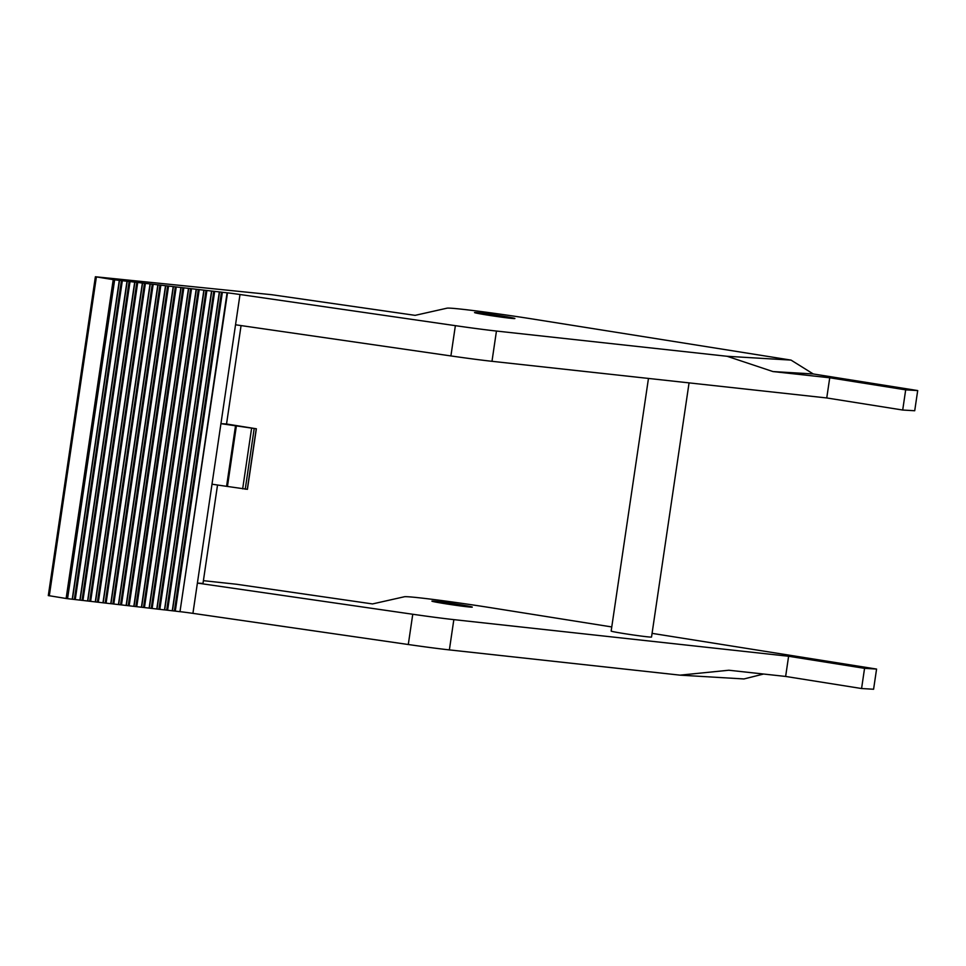 <?xml version="1.0" encoding="UTF-8"?>
<svg xmlns="http://www.w3.org/2000/svg" width="966" height="966" viewBox="0 0 966 966"><rect width="100%" height="100%" fill="white"/><g stroke="black" fill="none" stroke-linecap="round" stroke-linejoin="round"><path stroke-width="1.45" d="M241.065 325.578L226.539 424.002L256.364 428.783L236.38 425.909L227.445 486.453L212.001 484.207L197.39 583.09L202.993 583.428L217.531 485.004M226.539 424.002L220.936 423.663L240.003 294.509A20.407 0.64 8.4 0 0 227.505 292.855L179.978 611.683L227.505 292.855M236.38 425.909L220.936 423.663L212.001 484.207M247.308 489.291L227.445 486.453M471.082 607.143A20.407 0.64 -171.6 0 1 448.574 604.233A20.407 0.64 -171.6 0 1 431.911 601.142A20.407 0.64 -171.6 0 1 433.118 601.094A20.407 0.64 -171.6 0 1 455.638 604.004A20.407 0.64 -171.6 0 1 472.289 607.095A20.407 0.64 -171.6 0 1 471.082 607.143M864.558 668.339L861.575 688.529L785.636 676.442L728.847 670.235L680.04 675.149L449.371 649.901A61.232 1.908 8.4 0 1 408.292 644.515L192.922 613.362L197.39 583.09L412.76 614.255A61.232 1.908 -171.6 0 0 453.839 619.629L788.606 656.264L864.558 668.339L876.573 669.064L652.074 633.358M611.768 626.946L492.092 607.916A66.328 2.065 -171.6 0 0 404.392 596.759L372.514 603.931L236.429 584.237L203.403 580.675M689.06 382.886L651.531 637.041A20.407 0.64 -171.6 0 1 644.708 636.509A20.407 0.64 -171.6 0 1 622.998 633.406A20.407 0.64 -171.6 0 1 611.152 631.076L648.464 378.443M917.7 390.566L914.717 410.743L902.703 410.031L905.685 389.853L917.7 390.566L813.275 373.963L791.033 360.101L534.705 319.335A66.328 2.065 8.4 0 0 447.004 308.178L415.126 315.351L271.663 294.702L95.38 276.759L113.215 279.633L66.123 598.485L67.56 598.678L110.752 603.69L157.832 284.813L159.958 285.042L160.863 285.175L113.783 604.028L164.486 609.896L211.554 291.044L206.905 290.488L159.825 609.341M192.922 613.362A20.407 0.64 8.4 0 0 180.413 611.707M227.07 292.819L222.373 292.275L175.293 611.128L179.99 611.683L227.07 292.831M164.486 609.896L211.554 291.02L222.373 292.275M221.468 292.155L174.375 611.007L175.293 611.128M219.56 291.937L172.479 610.79L174.375 611.007M219.33 291.949L172.479 610.79M172.25 610.778L166.695 610.114L213.776 291.261M211.783 291.032L164.703 609.884L166.695 610.114M160.863 285.175L206.905 290.488M205.999 290.368L158.907 609.22M204.092 290.15L157.011 609.003M156.782 608.991L203.862 290.162L156.794 609.003M198.308 289.474L151.227 608.326M196.412 289.257L149.319 608.109M196.195 289.269L149.102 608.121L196.183 289.269M190.616 288.593L143.536 607.445M188.72 288.363L141.64 607.228M182.924 287.699L135.844 606.551M181.125 287.494L134.045 606.346M133.815 606.334L180.908 287.494L133.815 606.334M175.329 286.817L128.249 605.67M173.433 286.6L126.353 605.453M126.123 605.453L173.204 286.612L126.135 605.465M167.649 285.936L120.557 604.788M165.754 285.719L118.661 604.571M159.958 285.042L112.877 603.895L113.783 604.028M158.062 284.825L110.981 603.678L112.877 603.895M110.752 603.69L157.844 284.837L153.183 284.282L106.091 603.134M66.654 598.558L113.734 279.705L153.183 284.282M152.266 284.161L105.185 603.013M150.285 283.932L103.193 602.784M150.044 283.944L102.976 602.784L150.068 283.932M144.489 283.255L97.409 602.108M142.594 283.038L95.513 601.89M95.284 601.89L142.364 283.05L95.296 601.903M136.798 282.362L89.717 601.226M134.902 282.144L87.821 600.997M129.118 281.48L82.025 600.333M127.222 281.263L80.13 600.115M79.9 600.103L126.993 281.263L79.9 600.103M121.426 280.587L74.346 599.439M119.53 280.369L72.45 599.222M72.221 599.222L119.301 280.382L72.221 599.234M48.578 595.624L66.123 598.485M902.703 410.031L826.751 397.956L491.984 361.308A61.232 1.908 -171.6 0 1 450.905 355.935L235.535 324.781M450.905 355.935L455.372 325.663L240.003 294.509M455.372 325.663A61.232 1.908 8.4 0 0 496.452 331.048L727.12 356.285L772.957 371.56L829.734 377.778L905.685 389.853M513.707 318.551A20.407 0.64 8.4 0 0 514.902 318.514A20.407 0.64 8.4 0 0 498.251 315.423A20.407 0.64 8.4 0 0 475.731 312.513A20.407 0.64 8.4 0 0 474.523 312.549A20.407 0.64 8.4 0 0 491.187 315.653A20.407 0.64 8.4 0 0 513.707 318.551M788.606 656.264L785.636 676.442M876.573 669.064L873.59 689.241L861.575 688.529M826.751 397.956L829.734 377.778M813.275 373.963L772.957 371.56M791.033 360.101L727.12 356.285M680.04 675.149L743.941 678.953L763.575 674.039M254.179 428.663L245.243 489.207M256.244 428.795L247.296 489.327M251.595 428.324L242.659 488.868M235.523 425.777L226.575 486.321M449.371 649.901L453.839 619.629M408.292 644.515L412.76 614.255M214.681 291.394L167.601 610.246M199.213 289.607L152.133 608.459M191.534 288.713L144.441 607.566M188.491 288.387L141.41 607.216M183.842 287.832L136.761 606.684M176.247 286.95L129.154 605.803M168.555 286.057L121.474 604.909M165.512 285.731L118.432 604.559M145.395 283.388L98.315 602.241M137.715 282.495L90.623 601.347M134.672 282.169L87.592 600.997M130.024 281.601L82.943 600.466M122.332 280.72L75.251 599.572M114.652 279.826L67.56 598.678M49.302 595.805L96.383 276.952M491.984 361.308L496.452 331.048M256.364 428.783L247.417 489.327M219.342 291.937L172.262 610.79M188.503 288.375L141.422 607.228M165.524 285.719L118.444 604.571M134.685 282.157L87.604 601.009M48.3 595.611L95.38 276.759"/></g></svg>
